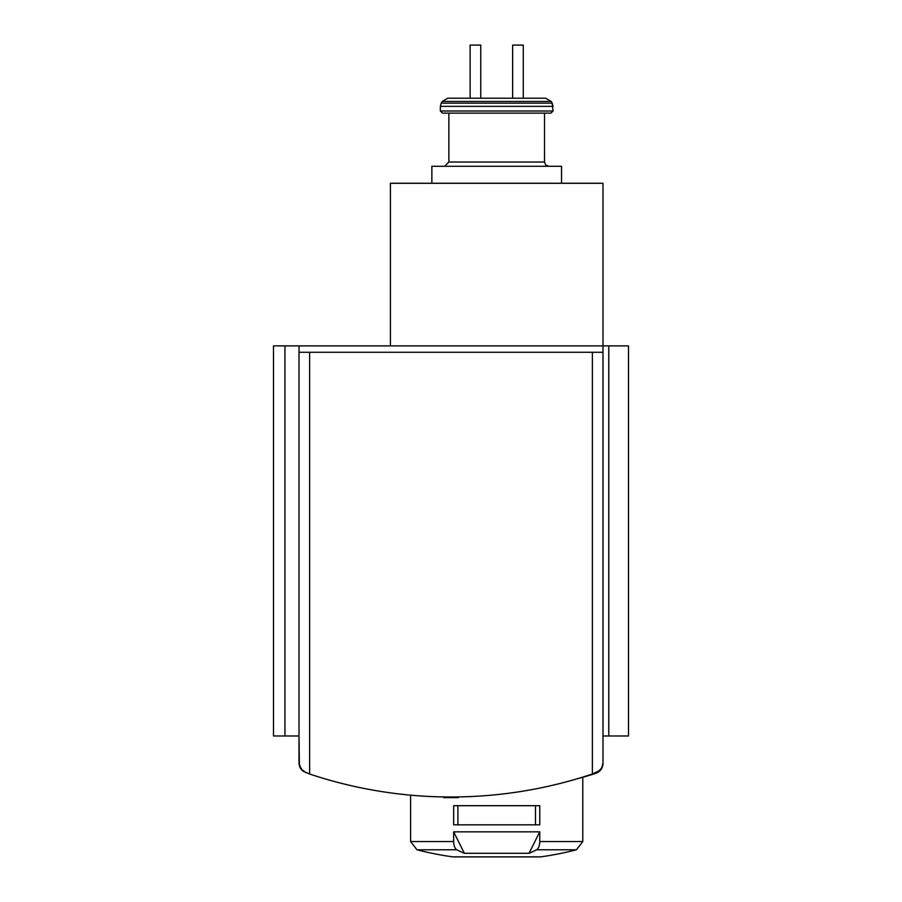 <?xml version="1.0" encoding="UTF-8"?>
<svg xmlns="http://www.w3.org/2000/svg" width="902" height="902" viewBox="0 0 902 902"><rect width="100%" height="100%" fill="white"/><g stroke="black" fill="none" stroke-linecap="round" stroke-linejoin="round"><path stroke-width="1.35" d="M586.221 776.013L579.636 778.065M576.705 778.922A318.868 318.868 0 0 0 595.658 773.375A10.632 10.632 0 0 0 602.998 763.272L601.972 767.354L599.785 770.398L592.366 774.017L592.366 352.276L602.998 352.276L602.998 183.275L390.419 183.275L390.419 345.894M284.953 735.976L284.953 345.894L273.498 345.894L273.498 735.976L299.002 735.976L299.385 765.584L302.914 771.03L309.634 774.017A446.411 446.411 0 0 0 592.366 774.017M315.779 776.013L322.364 778.065M453.661 841.555L453.661 831.847L539.757 831.847L539.757 841.555A8.501 4.251 90 0 1 536.566 849.785L576.423 849.785A318.868 318.868 0 0 1 540.58 856.877L452.838 856.877A318.868 318.868 0 0 1 416.983 849.785L410.613 841.555L453.661 841.555A8.501 4.251 90 0 0 456.84 849.785L416.983 849.785L410.613 841.555L410.613 795.158M539.757 824.834L453.661 824.834L453.661 805.7L539.757 805.7L539.757 824.834M456.84 849.785A318.868 159.428 90 0 0 464.372 853.292L529.034 853.292L539.757 831.847M536.566 849.785A318.868 159.428 90 0 1 529.034 853.292M441.225 103.144L442.217 101.43L447.73 98.239L512.652 98.239L480.766 98.239L480.766 45.1L470.134 45.1L470.134 98.239L447.73 98.239L545.676 98.239L523.273 98.239L545.676 98.239L551.201 101.43L552.182 103.144L441.225 103.144L440.368 106.335L553.039 106.335L552.182 103.144L553.039 111.002L550.908 113.122L448.869 113.122L448.869 162.022L444.618 166.272L448.869 162.022L544.537 162.022L545.755 164.998L548.788 166.272L545.755 164.998L544.537 162.022L544.537 113.122M512.652 98.239L523.273 98.239L523.273 45.1L512.652 45.1L512.652 98.239M306.184 772.845L300.952 768.921L299.002 762.799A10.632 10.632 0 0 0 303.5 771.481M284.953 345.894L299.002 345.894L299.002 352.276L592.366 352.276M598.5 771.481L601.803 767.681L602.998 762.799L602.998 352.276M299.002 762.799L299.002 352.276M608.794 735.976L608.794 345.894L628.502 345.894L628.502 735.976L602.998 735.976M608.794 345.894L299.002 345.894M442.499 113.122L440.368 111.002L553.039 111.002L550.908 113.122L442.499 113.122L440.368 111.002L440.368 106.335M431.866 183.275L431.866 166.272L561.54 166.272L561.54 183.275M464.372 853.292L453.661 831.847M457.912 824.834L457.912 805.7M535.495 824.834L535.495 805.7M458.306 796.928L458.306 797.627L443.694 797.627L443.694 796.928M539.757 841.555L582.793 841.555L582.793 777.276M309.634 774.017L309.634 352.276M442.217 101.43L551.201 101.43L545.676 98.239M539.994 856.877L540.58 856.877M453.131 856.9L540.287 856.9M576.423 849.785L582.793 841.555L576.423 849.785"/></g></svg>
